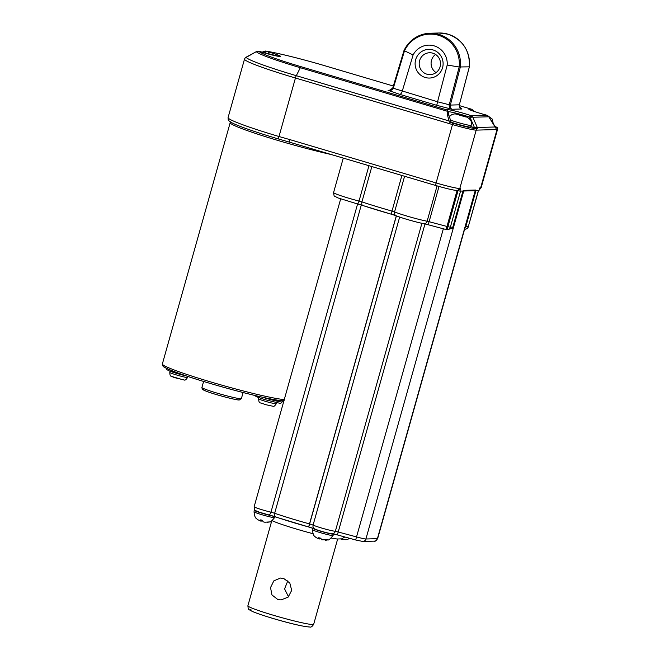 <?xml version="1.0" encoding="UTF-8"?>
<svg xmlns="http://www.w3.org/2000/svg" width="660" height="660" viewBox="0 0 660 660"><rect width="100%" height="100%" fill="white"/><g stroke="black" fill="none" stroke-linecap="round" stroke-linejoin="round"><path stroke-width="0.99" d="M495.784 128.081L497.129 128.098A20.196 1.337 15.7 0 0 497.632 127.908A20.196 1.337 15.7 0 0 495.124 126.538M495.792 128.131L488.788 116.795L486.659 115.162A15.724 1.039 -164.3 0 1 469.169 108.958A15.724 1.039 -164.3 0 1 471.76 109.288L473.558 110.913A1.708 1.048 -22.4 0 1 473.608 111.235M477.626 128.65L474.895 127.933A1.708 0.8 -23.4 0 1 477.295 127.487L477.626 128.65L476.297 128.683A20.196 1.337 -164.3 0 1 452.95 123.197L449.303 122.117L447.463 114.972L447.076 109.981A15.724 1.039 -164.3 0 1 447.216 109.576A15.724 1.039 -164.3 0 1 470.984 115.607L472.849 117.241L477.295 127.487L495.363 126.984A1.708 0.487 147.2 0 0 495.338 126.877L495.833 128.123M495.256 126.819A1.708 0.487 147.2 0 1 495.338 126.877L488.763 116.688A1.708 0.487 147.2 0 1 488.788 116.795L472.849 117.241A1.708 0.8 -23.4 0 0 470.25 117.835L469.549 117.067L470.984 115.607L486.635 115.154L488.169 116.02M488.689 116.63A1.708 0.487 147.2 0 1 488.763 116.688L488.128 115.954M497.129 128.098A3.415 3.333 88.4 0 1 497.029 129.542L480.62 187.927L479.754 187.951L479.011 190.583L475.588 190.674A10.255 0.676 -164.3 0 1 475.423 190.674L475.315 190.682A10.255 0.676 -164.3 0 1 475.208 190.69L463.724 191.012A10.255 0.676 -164.3 0 1 463.584 191.012L463.485 191.012A10.255 0.676 -164.3 0 1 463.353 191.012L459.921 191.119L460.655 188.496L457.297 190.493A2.731 2.665 88.4 0 0 459.789 188.521L460.655 188.496M475.588 190.674L475.769 190.022L463.534 190.369L463.345 191.02M478.376 190.6L468.286 226.71L478.516 190.591M450.895 122.372L449.303 122.117M474.895 127.933L470.852 126.53M451.093 122.117A11.962 0.792 15.7 0 0 462.396 125.482A11.962 0.792 15.7 0 0 470.415 127.124A11.962 0.792 15.7 0 0 470.712 127.033L471.174 125.392A11.962 0.792 -164.3 0 1 470.877 125.482A11.962 0.792 -164.3 0 1 462.049 123.635A11.962 0.792 -164.3 0 1 450.466 120.079M472.692 110.913A1.708 1.386 -79.6 0 0 471.76 109.288L459.294 105.592L471.851 109.304M457.471 190.484A18.794 1.246 15.7 0 0 459.921 191.119M474.944 190.047A10.255 0.676 -164.3 0 1 475.662 190.402M460.556 191.103L450.343 227.213L452.826 227.139L462.973 191.037L452.793 227.254L452.224 228.335L447.241 229.68A3.415 3.333 -91.7 0 0 450.343 227.213L447.901 226.71L458.04 190.633M469.648 118.924L470.052 117.488M263.546 52.684L263.224 51.414L265.815 51.15L268.81 52.033A15.724 1.039 -164.3 0 1 280.129 56.504A15.724 1.039 -164.3 0 1 261.962 52.231L258.967 51.34A56.686 3.754 15.7 0 0 301.125 66.726L447.076 109.981A1.708 1.675 123.7 0 1 447.562 110.204L449.023 115.599A1.708 1.114 162.2 0 0 447.463 114.972M449.023 115.599L450.986 121.688A1.708 1.114 162.2 0 0 449.419 121.061L296.307 75.685L300.333 67.708A59.103 3.919 -164.3 0 1 256.352 51.628L245.19 57.956A68.046 4.513 -164.3 0 1 245.264 57.692A68.046 4.513 -164.3 0 1 245.701 57.461M245.19 57.956L246.147 57.172A67.353 4.463 15.7 0 0 296.307 75.685A3.415 0.709 -73.5 0 0 295.441 78.012L278.99 136.513L289.946 139.631A2.731 0.569 106.5 0 0 289.765 142.238L289.765 142.238A2.731 0.569 106.5 0 0 289.806 142.246L278.734 139.054A66.247 4.389 -164.3 0 1 231.594 122.62A66.247 4.389 -164.3 0 1 231.421 122.529M470.077 117.439L472.329 116.465M261.814 52.181L265.815 51.15L264.982 52.8L263.662 52.932M279.469 56.471L258.967 51.34L256.41 51.604M437.555 101.772L447.199 65.059A18.579 18.133 -91.6 0 0 434.132 45.862A18.579 18.133 -91.6 0 0 413.102 54.962L404.506 50.795L393.286 88.234L437.555 101.772L436.747 105.328L399.688 94.347L388.039 90.313L389.251 90.436L392.782 88.06M402.204 91.328C401.544 93.275 400.711 94.281 399.688 94.347M459.5 106.862L461.959 108.982C459.929 108.224 459.063 106.837 459.36 104.816L459.377 104.758M447.199 65.059L459.17 66.982A29.56 28.85 -91.6 0 0 438.471 35.269A29.56 28.85 -91.6 0 0 404.506 50.795L404.044 50.473A30.418 29.683 88.4 0 1 429.957 33.256C418.151 34.039 409.505 39.79 404.002 50.482L392.766 87.986L393.277 88.267C392.42 90.131 390.671 90.808 388.039 90.313L390.431 90.247M449.221 104.841L450.343 105.072C449.98 107.093 450.532 108.487 452.001 109.263C449.864 108.355 448.94 106.879 449.221 104.841L459.17 66.982L469.293 66.833M464.755 228.698L465.779 226.776L475.934 190.666M465.185 227.956L475.216 192.258L465.176 227.964M475.225 192.242L475.662 190.674L475.225 192.233A10.255 0.676 -164.3 0 1 475.225 192.242A10.255 0.676 -164.3 0 1 474.961 192.316L475.315 190.682M448.478 112.241A1.708 1.155 179 0 0 446.837 111.119L300.333 67.708A3.415 0.709 -73.5 0 1 301.125 66.726M425.238 77.492A14.355 14.008 88.4 0 1 415.651 59.713A14.355 14.008 88.4 0 1 432.985 49.921A14.355 14.008 88.4 0 1 442.571 67.7A14.355 14.008 88.4 0 1 425.238 77.492M413.102 54.962L402.212 91.303M445.541 229.366A15.378 1.023 -164.3 0 0 446.218 229.548A3.415 0.85 -75.3 0 0 446.267 229.573A3.415 0.85 -75.3 0 0 447.901 226.71A18.794 1.246 15.7 0 1 446.968 226.462L457.075 190.493M463.584 191.012L463.023 192.654A10.255 0.676 -164.3 0 1 462.528 192.629M465.556 116.911L460.919 115.087L456.712 114.295L465.556 116.911M426.904 74.192A10.939 10.675 -91.6 0 0 440.443 65.068A10.939 10.675 -91.6 0 0 429.544 52.75A10.939 10.675 -91.6 0 0 426.904 74.192M404.506 50.795L404.044 50.473M436.062 72.592A10.939 10.675 88.4 0 1 435.55 54.442M460.21 115.541L460.276 115.104M460.829 115.723L460.919 115.087M275.566 516.862A6.839 0.454 15.7 0 0 272.852 516.013A6.839 0.454 15.7 0 0 268.752 514.899M331.188 533.569A8.547 0.569 -164.3 0 1 323.458 531.861A8.547 0.569 -164.3 0 1 315.307 529.163M272.77 515.996A10.939 0.726 -164.3 0 1 261.079 512.944A10.939 0.726 -164.3 0 1 254.199 510.312A10.939 0.726 -164.3 0 1 254.471 510.221A10.939 0.726 -164.3 0 1 255.164 510.271M272.101 520.666L272.291 520.756A36.209 2.401 15.7 0 0 313.038 533.709M331.221 538.007A36.209 2.401 15.7 0 0 337.153 538.989L341.682 538.849L344.842 536.992M333.539 533.965A10.939 0.726 -164.3 0 1 333.696 534.163A10.939 0.726 -164.3 0 1 333.432 534.237A10.939 0.726 -164.3 0 1 321.94 531.597A10.939 0.726 -164.3 0 1 312.642 528.239A10.939 0.726 -164.3 0 1 312.683 528.19M267.036 522.373L269.742 521.911L264.85 522.233L263.167 521.845L262.49 520.542L260.147 519.849L260.75 521.103L261.286 519.981M261.772 520.154L261.442 521.078L262.465 520.525M325.479 540.301L328.168 539.847L321.601 539.773L320.925 538.469L318.59 537.776L319.192 539.03L319.753 537.851M333.696 534.163L333.044 535.516A10.675 0.709 15.7 0 1 332.78 535.582A10.675 0.709 15.7 0 1 321.568 533.008A10.675 0.709 15.7 0 1 312.493 529.741C313.145 536.943 315.051 536.217 315.975 537.512L319.192 539.03M319.473 538.89L320.909 538.453M340.865 539.022L342.845 539.608L347.729 539.294L345.031 539.748M275.03 516.697L274.601 517.58A10.675 0.709 15.7 0 1 274.346 517.654A10.675 0.709 15.7 0 1 263.125 515.081A10.675 0.709 15.7 0 1 254.05 511.805C254.71 519.016 256.608 518.282 257.54 519.577L260.75 521.103M287.826 580.759L284.584 588.91L288.502 596.78M277.777 599.486L271.969 594.965L270.517 587.582L273.851 580.849L280.45 578.053L283.676 578.473L289.806 582.986L291.695 590.354L288.164 597.102L281.069 599.915L277.777 599.486M261.03 520.963L261.442 521.078M320.224 538.032L319.877 539.014M258.514 398.747A9.223 0.61 15.7 0 0 265.386 401.305A9.223 0.61 15.7 0 0 276.276 403.738C274.849 405.925 273.768 406.774 273.034 406.271L265.163 404.555C258.868 401.758 259.388 404.349 258.514 398.747L258.819 397.666M262.49 397.229A14.355 0.949 15.7 0 0 265.196 398.054A14.355 0.949 15.7 0 0 282.134 401.849C281.333 403.21 280.318 403.631 279.081 403.103L265.081 399.679L256.492 396.759L254.653 395.414M476.297 128.683A3.415 3.333 88.4 0 1 476.198 130.127L459.789 188.521A20.509 1.361 15.7 0 1 436.095 182.944A2.731 0.569 106.5 0 0 435.913 185.551A2.731 0.569 106.5 0 0 435.946 185.551C446.688 188.677 453.816 190.327 457.297 190.493M497.632 127.908L497.541 129.393A20.509 1.361 -164.3 0 1 497.029 129.542L476.198 130.127A20.509 1.361 -164.3 0 1 452.504 124.558A3.415 0.709 -73.5 0 1 452.95 123.197M479.292 189.593A2.731 2.665 88.4 0 0 480.62 187.927A20.509 1.361 15.7 0 0 481.132 187.778L497.541 129.393M325.9 66.058A3.415 0.709 106.5 0 0 325.858 66.041L393.352 86.039L325.809 66.033A56.686 3.754 15.7 0 0 265.815 51.15M460.606 108.289L461.959 108.982L452.001 109.263L436.747 105.328M474.581 127.825L470.25 117.835M231.594 122.62C227.535 119.848 228.418 120.846 228.071 117.595L244.513 59.095A68.351 4.529 -164.3 0 0 295.441 78.012L452.504 124.558L436.095 182.944L289.946 139.631M456.489 190.385A17.77 1.18 -164.3 0 1 435.946 185.551L288.073 141.751M435.872 185.534L289.806 142.246M469.549 117.067A14.008 0.932 15.7 0 0 448.437 111.697M265.37 51.043C276.878 52.734 302.692 59.152 325.858 66.041A3.415 0.709 106.5 0 0 325.809 66.033M228.071 117.595A68.351 4.529 15.7 0 0 278.99 136.513A2.731 0.569 106.5 0 0 278.734 139.054M268.81 52.033L267.976 53.691L264.982 52.8M272.233 55.011A14.008 0.932 15.7 0 0 267.976 53.691L267.919 53.905M438.966 33L429.957 33.256A30.418 29.683 88.4 0 1 439.032 34.444A30.418 29.683 88.4 0 1 460.309 67.138L450.343 105.072L459.36 104.816L469.367 66.874C470.011 50.713 462.907 39.814 448.066 34.188A30.418 29.683 -91.6 0 0 438.966 33L448.066 34.188A30.418 29.683 -91.6 0 1 469.326 66.883L459.36 104.808M437.547 101.797L450.359 105.031M465.779 226.776L468.286 226.71A3.415 3.333 88.5 0 1 465.176 229.177A3.415 3.415 0 0 0 468.377 226.685M368.957 165.709L359.024 201.061A3.415 1.048 104.5 0 1 357.217 203.874L337.722 197.851C333.935 195.41 334.29 197.802 333.58 192.563A20.509 1.361 15.7 0 0 359.024 201.061L361.919 201.902A58.559 3.877 15.7 0 0 391.891 211.06L394.564 211.926L404.588 176.269M401.89 175.469L391.149 214.162L396.14 215.779A3.415 2.937 112.1 0 1 394.564 211.926A20.509 1.361 15.7 0 0 427.127 221.224L437.06 185.889M396.14 215.779C401.593 218.047 416.963 222.428 423.926 223.724A3.415 2.698 100.8 0 0 427.127 221.224L429.099 221.694L439.007 186.45M447.233 229.68A3.415 3.415 0 0 0 447.241 229.68A3.415 3.415 0 0 1 446.267 229.573L427.63 224.598A3.415 0.676 104.9 0 0 429.099 221.694L446.968 226.462A3.415 0.676 104.9 0 1 445.492 229.366A3.415 0.676 104.9 0 1 445.451 229.342L427.672 224.606M331.452 154.588A64.936 4.306 -164.3 0 1 264.916 136.48A64.936 4.306 -164.3 0 1 230.191 122.677L230.043 121.605M357.151 203.849A3.415 1.048 104.5 0 0 357.217 203.874L362.786 205.499A3.415 1.963 108.4 0 1 361.919 201.902L371.852 166.567M456.695 114.163L466.315 117.018L456.695 114.163M393.277 88.267L392.791 88.019M389.251 90.436L389.251 90.436C391.165 90.148 392.329 89.339 392.758 88.028L392.807 87.978M423.646 223.649A17.086 1.13 -164.3 0 1 396.503 215.894M391.141 214.153A55.135 3.655 -164.3 0 1 362.934 205.54A3.415 1.963 108.4 0 1 362.786 205.499L391.157 214.162A6.839 0.454 15.7 0 1 395.885 215.655M423.926 223.724L427.63 224.598A3.415 0.676 104.9 0 1 427.589 224.582A6.839 0.454 15.7 0 0 424.174 223.757M362.645 205.441A6.839 0.454 15.7 0 0 357.291 203.882M230.191 122.677L162.368 363.965A64.936 4.306 15.7 0 0 214.409 383.014A64.936 4.306 15.7 0 0 284.27 399.548M474.961 192.316L475.423 190.674M268.513 514.841A3.415 1.625 -76.4 0 0 268.628 514.882L258.811 512.028C254.546 509.512 255.181 512.531 254.141 506.74A11.962 0.792 15.7 0 0 270.947 512.193L274.651 513.265A51.265 3.399 15.7 0 0 309.697 523.957L313.087 525.071A11.962 0.792 15.7 0 0 324.497 528.85A11.962 0.792 15.7 0 0 335.313 531.234A11.962 0.792 15.7 0 0 335.354 531.234L356.722 536.968A10.255 0.676 15.7 0 0 365.912 538.989L463.724 191.012M443.347 228.789L355.666 539.987L362.802 541.456A3.415 3.333 88.4 0 0 365.912 538.989L377.396 538.667L475.208 190.69M463.023 192.654L463.485 191.012M362.802 541.456L374.286 541.134A3.415 3.333 88.4 0 0 377.396 538.667A10.255 0.676 15.7 0 0 377.652 538.593L474.986 192.316M396.305 215.845L308.641 526.977A47.85 3.168 -164.3 0 1 275.921 516.986A3.415 2.228 -71 0 1 275.74 516.928A3.415 2.228 -71 0 1 274.651 513.265L361.292 205.029M308.657 526.977L268.628 514.882A3.415 1.625 -76.4 0 0 270.947 512.193L357.588 203.973M332.26 533.701A3.415 3.349 -93.1 0 0 332.318 533.701L332.203 533.701C329.208 533.684 318.12 530.566 314.671 528.924A3.415 3.242 -62.9 0 1 313.087 525.071L399.655 217.074M332.318 533.701A3.415 3.349 -93.1 0 0 335.354 531.234L421.913 223.303M312.7 528.182A6.839 0.454 15.7 0 0 308.756 527.002L396.396 215.878M283.726 400.752A63.228 4.191 -164.3 0 1 212.825 384.202A63.228 4.191 -164.3 0 1 164.274 365.673M333.506 533.94A6.839 0.454 15.7 0 1 337.367 534.913L355.666 539.987L337.392 534.922L424.99 223.946M203.61 381.447L201.91 387.478A20.509 1.361 15.7 0 0 219.227 393.748A20.509 1.361 15.7 0 0 240.883 398.722A20.509 1.361 15.7 0 0 241.395 398.574L243.086 392.543M238.821 399.894A18.794 1.246 -164.3 0 1 217.099 394.779A18.794 1.246 -164.3 0 1 203.56 389.441M186.475 375.969A11.616 0.767 -164.3 0 1 173.365 372.38A11.616 0.767 -164.3 0 1 168.242 370.087M271.738 520.921L247.879 605.789A34.18 2.269 15.7 0 0 276.738 616.234A34.18 2.269 15.7 0 0 312.84 624.533A34.18 2.269 15.7 0 0 313.682 624.286L337.648 539.038M308.707 626.868A30.756 2.038 -164.3 0 1 273.166 618.503A30.756 2.038 -164.3 0 1 251.014 609.766M170.123 371.283L169.793 372.454A9.223 0.61 15.7 0 0 177.581 375.276A9.223 0.61 15.7 0 0 187.333 377.52A9.223 0.61 15.7 0 0 187.564 377.454L187.852 376.431M183.208 379.855L172.31 376.621M276.276 403.738L276.581 402.658M282.134 401.849L282.439 400.768M493.325 123.758L492.112 118.94L488.375 116.193M486.635 115.154C478.805 113.174 469.376 109.832 469.507 109.576L469.631 109.692M450.986 121.688L451.151 122.521M244.513 59.095L245.264 57.692M479.259 189.717L481.132 187.778M333.58 192.563L343.266 158.095M449.336 116.564L451.943 114.518L454.657 113.899C461.084 114.46 473.773 117.381 471.174 125.392M246.147 57.172L256.377 51.612L258.992 51.348M461.249 108.702C460.795 109.106 458.395 105.311 459.401 104.8M465.176 229.177L464.623 229.185M254.141 506.74L340.659 198.949M162.368 363.965L162.83 365.929C164.299 366.63 160.009 365.854 174.52 371.72C201.779 382.387 274.7 401.866 284.229 400.818M374.286 541.134C374.822 541.761 375.944 540.919 377.652 538.593M314.671 528.924L308.74 527.002M337.375 534.93L332.104 533.701M312.493 529.741L312.642 528.239M254.05 511.805L254.199 510.312M274.601 517.58C271.78 521.004 270.138 522.464 269.692 521.953M241.395 398.574L239.333 399.96C238.409 400.636 217.189 395.29 207.322 391.627C200.557 388.699 202.694 390.068 201.91 387.478M166.006 368.107L166.955 369.715L169.653 371.101L186.565 376.002M333.044 535.516C330.214 538.939 328.581 540.391 328.127 539.888M349.693 538.337L347.688 539.336M313.682 624.286C312.254 626.563 310.934 627.47 309.73 627C299.45 626.62 263.629 616.267 252.434 611.49C247.442 608.611 248.498 610.219 247.879 605.789M169.793 372.454C169.942 377.281 171.047 375.804 174.025 377.503L184.222 379.987C185.047 380.482 186.161 379.64 187.564 377.454"/></g></svg>
